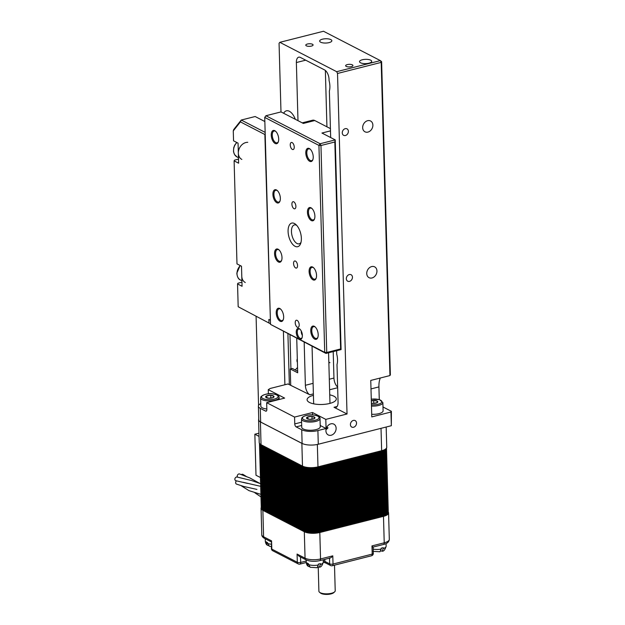 <?xml version="1.0" encoding="UTF-8"?>
<svg xmlns="http://www.w3.org/2000/svg" width="625" height="625" viewBox="0 0 625 625"><rect width="100%" height="100%" fill="white"/><g stroke="black" fill="none" stroke-linecap="round" stroke-linejoin="round"><path stroke-width="0.94" d="M279.156 399.5L279.094 397.406A9.258 3.258 178.4 0 1 278.859 398.172A9.258 3.258 178.4 0 1 268.844 400.93A9.258 3.258 178.4 0 1 260.594 397.922L260.82 406.133A9.258 3.258 -1.6 0 0 266.844 409M265.789 397.289A4.219 1.484 -1.6 0 0 268.875 398.227A4.219 1.484 -1.6 0 0 272.906 397.688A4.219 1.484 -1.6 0 0 273.852 396.219A4.219 1.484 -1.6 0 0 270.766 395.281A4.219 1.484 -1.6 0 0 266.727 395.82A4.219 1.484 -1.6 0 0 265.789 397.289L268.875 398.227L272.906 397.688L273.852 396.219L270.766 395.281L266.727 395.82L265.789 397.289M270.844 398.094L270.766 395.281M266.781 397.703L266.727 395.82M371.703 414.281A9.258 3.258 -1.6 0 0 378.266 413.812A9.258 3.258 -1.6 0 0 383.102 410.797L382.867 402.594A9.258 3.258 178.4 0 1 378.039 405.602A9.258 3.258 178.4 0 1 371.477 406.07M371.398 403.258A4.219 1.484 -1.6 0 0 373.484 403.422A4.219 1.484 -1.6 0 0 377.188 402.625A4.219 1.484 -1.6 0 0 377.297 401.141A4.219 1.484 -1.6 0 0 373.703 400.453A4.219 1.484 -1.6 0 0 371.328 400.742M371.391 403.156L373.484 403.422L377.188 402.625L377.297 401.141L373.703 400.453L371.336 401.086M373.781 403.398L373.703 400.453M301.508 419.055L301.734 427.258A9.258 3.258 -1.6 0 0 309.641 430.258A9.258 3.258 -1.6 0 0 319.82 427.758A9.258 3.258 -1.6 0 0 320.242 426.742L320.016 418.539A9.258 3.258 178.4 0 1 319.594 419.547A9.258 3.258 178.4 0 1 309.414 422.055A9.258 3.258 178.4 0 1 301.508 419.055L302.125 417.484C308.57 412.586 320.609 415.383 320.016 418.539M306.617 418.313A4.219 1.484 -1.6 0 0 309.477 419.328A4.219 1.484 -1.6 0 0 313.594 418.906A4.219 1.484 -1.6 0 0 314.852 417.453A4.219 1.484 -1.6 0 0 311.992 416.438A4.219 1.484 -1.6 0 0 307.875 416.859A4.219 1.484 -1.6 0 0 306.617 418.313L309.477 419.328L313.594 418.906L314.852 417.453L311.992 416.438L307.875 416.859L306.617 418.313M312.07 419.187L311.992 416.438M307.938 418.906L307.875 416.859M297.305 358.789A3.867 3.055 117.3 0 0 297.406 362.328M301.297 331.125L301.297 331.094A3.898 1.961 -104.2 0 0 301.297 331.125A3.898 1.961 -104.2 0 0 302.203 335.078A3.898 1.961 -104.2 0 0 302.359 335.328A3.898 1.961 -104.2 0 0 302.375 335.359L302.359 335.328M236.031 480.742A1.945 1.539 -62.7 0 1 235.898 480.719A1.945 1.539 -62.7 0 1 234.945 478.625A1.945 1.539 -62.7 0 1 236.945 477.016A1.945 1.539 -62.7 0 1 237.078 477.039A1.945 1.539 -62.7 0 1 237.188 477.07M256.938 489.414L243.797 486.477L236.461 484.086A1.945 1.539 -62.7 0 1 235.641 482.641A1.945 1.539 -62.7 0 1 236.523 480.852M241.414 474.578A1.945 1.539 -62.7 0 1 242.508 474.266A1.945 1.539 -62.7 0 1 243 474.422L246.094 476.312M237.547 477.141A1.945 1.539 -62.7 0 1 237.547 475.016A1.945 1.539 -62.7 0 1 239.336 473.922A1.945 1.539 -62.7 0 1 239.586 473.977A1.945 1.539 -62.7 0 1 239.781 474.062M271.352 546.641L269.258 546.156L267.422 542.484A8.523 3 178.4 0 1 266.688 542.164A8.523 3 178.4 0 1 266.094 541.797L267.203 545.078L268.312 545.57M373.195 549.117A8.523 3 -1.6 0 0 381.211 549.078L381.188 548.172A8.523 3 178.4 0 0 383.227 547.648L383.25 548.562A8.523 3 -1.6 0 0 386.148 546.211L386.078 543.57M310.18 567.289L308.344 563.617A8.523 3 178.4 0 1 307.602 563.289A8.523 3 178.4 0 1 307.016 562.93L308.125 566.211L309.234 566.703M308.367 564.523A8.523 3 -1.6 0 0 318.352 565.023L318.328 564.117A8.523 3 178.4 0 0 320.367 563.594L320.398 564.508A8.523 3 -1.6 0 0 323.297 562.156L323.227 559.758M326.164 428.852A38.977 13.711 -1.6 0 0 327.211 428.781M388.398 512.234A11.203 3.945 178.4 0 1 388.57 512.891A11.203 3.945 178.4 0 1 383.484 516.359L319.812 532.508A11.203 3.945 178.4 0 1 304.312 531.734L262.867 510.328A11.203 3.945 178.4 0 1 261.047 508.266A11.203 3.945 178.4 0 1 261.188 507.602M380.898 550.938L382.18 551.195L383.25 548.562M381.211 549.078L379.953 551.766L373.031 551.344M318.352 565.023L317.094 567.711L310.172 567.289M303.133 443.883A11.203 3.945 178.4 0 1 301.844 443.344L260.398 421.938A11.203 3.945 178.4 0 1 258.578 419.875A11.203 3.945 178.4 0 1 258.75 419.156M386.172 427.023L386.742 447.242A11.203 3.945 178.4 0 1 381.648 450.711L317.977 466.867A11.203 3.945 178.4 0 1 302.477 466.094L261.031 444.688A11.203 3.945 178.4 0 1 259.219 442.617L258.578 419.875M258.75 419.211A11.156 3.922 -1.6 0 0 259.945 421.602M262.867 510.328L263.602 536.773L271.57 540.891L271.406 548.641A2.438 2.438 0 0 0 272.727 550.742A2.438 1.922 117.3 0 1 271.805 549.094L297.312 562.266L297.078 554.062L299.094 556.266L305.977 559.82C309.938 561.5 314.555 561.773 319.82 560.625A2.438 1.227 75.8 0 0 320.547 558.945L332.797 555.844C331.516 557.484 330.414 558.188 329.492 557.953M332.797 555.844L333.023 564.047L372.211 554.109L371.977 545.906L372.758 546.977M324.812 559.359L324.875 561.414L329.656 563.883A2.438 0.859 178.4 0 0 333.023 564.047A2.438 1.227 75.8 0 1 332.297 565.727L371.477 555.781A2.438 1.227 75.8 0 0 372.211 554.109A2.438 0.859 -1.6 0 0 373.312 553.352L373.141 547.07L383.492 544.469A2.438 1.227 -104.2 0 0 384.227 542.797L383.484 516.359M319.656 532.281L383.242 516.195L383.164 515.297M263.391 510.195L304.844 531.602A10.57 3.719 -1.6 0 0 319.469 532.328L319.484 531.453M318.039 566.883L319.32 567.141L320.398 564.508M319.633 531.367L383.219 515.281L383.133 514.391M319.609 530.461L383.195 514.375L383.109 513.477M319.586 529.547L383.172 513.461L383.086 512.562M319.555 528.633L383.141 512.547L383.062 511.648M319.531 527.727L383.117 511.641L383.031 510.742M319.508 526.812L383.094 510.727L383.008 509.828M319.484 525.898L383.07 509.812L382.984 508.914M319.453 524.984L383.039 508.898L382.953 508.008M319.43 524.078L383.016 507.992L382.93 507.094M319.406 523.164L382.992 507.078L382.906 506.18M319.383 522.25L382.969 506.164L382.883 505.273M319.352 521.344L382.938 505.258L382.852 504.359M319.328 520.43L382.914 504.344L382.828 503.445M319.305 519.516L382.891 503.43L382.805 502.531M319.281 518.609L382.867 502.523L382.781 501.625M319.25 517.695L382.836 501.609L382.75 500.711M319.227 516.781L382.812 500.695L382.727 499.797M319.203 515.867L382.789 499.781L382.703 498.891M319.172 514.961L382.766 498.875L382.68 497.977M319.148 514.047L382.734 497.961L382.648 497.062M319.125 513.133L382.711 497.047L382.625 496.156M319.102 512.227L382.688 496.141L382.602 495.242M319.07 511.312L382.656 495.227L382.578 494.328M319.047 510.398L382.633 494.312L382.547 493.414M319.023 509.492L382.609 493.406L382.523 492.508M319 508.578L382.586 492.492L382.5 491.594M318.969 507.664L382.555 491.578L382.477 490.68M318.945 506.75L382.531 490.664L382.445 489.773M318.922 505.844L382.508 489.758L382.422 488.859M318.898 504.93L382.484 488.844L382.398 487.945M318.867 504.016L382.453 487.93L382.375 487.039M318.844 503.109L382.43 487.023L382.344 486.125M318.82 502.195L382.406 486.109L382.32 485.211M318.797 501.281L382.383 485.195L382.297 484.297M318.766 500.375L382.352 484.289L382.266 483.391M318.742 499.461L382.328 483.375L382.242 482.477M318.719 498.547L382.305 482.461L382.219 481.562M318.695 497.633L382.281 481.547L382.195 480.656M318.664 496.727L382.25 480.641L382.164 479.742M318.641 495.812L382.227 479.727L382.141 478.828M318.617 494.898L382.203 478.812L382.117 477.922M318.594 493.992L382.18 477.906L382.094 477.008M318.562 493.078L382.148 476.992L382.062 476.094M318.539 492.164L382.125 476.078L382.039 475.18M318.516 491.258L382.102 475.172L382.016 474.273M318.484 490.344L382.078 474.258L381.992 473.359M318.461 489.43L382.047 473.344L381.961 472.445M318.438 488.516L382.023 472.43L381.938 471.539M318.414 487.609L382 471.523L381.914 470.625M318.383 486.695L381.969 470.609L381.891 469.711M318.359 485.781L381.945 469.695L381.859 468.805M318.336 484.875L381.922 468.789L381.836 467.891M318.312 483.961L381.898 467.875L381.812 466.977M318.281 483.047L381.867 466.961L381.789 466.062M318.258 482.141L381.844 466.055L381.758 465.156M318.234 481.227L381.82 465.141L381.734 464.242M318.211 480.312L381.797 464.227L381.711 463.328M318.18 479.398L381.766 463.312L381.68 462.422M318.156 478.492L381.742 462.406L381.656 461.508M318.133 477.578L381.719 461.492L381.633 460.594M318.109 476.664L381.695 460.578L381.609 459.688M318.078 475.758L381.664 459.672L381.578 458.773M318.055 474.844L381.641 458.758L381.555 457.859M318.031 473.93L381.617 457.844L381.531 456.945M318.008 473.023L381.594 456.938L381.508 456.039M317.977 472.109L381.562 456.023L381.477 455.125M317.953 471.195L381.539 455.109L381.453 454.211M317.93 470.281L381.516 454.195L381.43 453.305M317.898 469.375L381.492 453.289L381.406 452.391M317.875 468.461L381.461 452.375L381.375 451.477M317.852 467.547L381.438 451.461L381.492 450.758M263.367 509.281L304.82 530.688A10.57 3.719 -1.6 0 0 319.438 531.422L319.461 530.539M263.344 508.375L304.789 529.773A10.57 3.719 -1.6 0 0 319.414 530.508L319.438 529.625M263.32 507.461L304.766 528.867A10.57 3.719 -1.6 0 0 319.391 529.594L319.414 528.719M263.289 506.547L304.742 527.953A10.57 3.719 -1.6 0 0 319.367 528.688L319.383 527.805M263.266 505.641L304.719 527.039A10.57 3.719 -1.6 0 0 319.336 527.773L319.359 526.891M263.242 504.727L304.688 526.133A10.57 3.719 -1.6 0 0 319.312 526.859L319.336 525.977M263.219 503.812L304.664 525.219A10.57 3.719 -1.6 0 0 319.289 525.945L319.312 525.07M263.188 502.906L304.641 524.305A10.57 3.719 -1.6 0 0 319.266 525.039L319.281 524.156M263.164 501.992L304.617 523.398A10.57 3.719 -1.6 0 0 319.234 524.125L319.258 523.242M263.141 501.078L304.586 522.484A10.57 3.719 -1.6 0 0 319.211 523.211L319.234 522.336M263.117 500.164L304.562 521.57A10.57 3.719 -1.6 0 0 319.188 522.305L319.211 521.422M263.086 499.258L304.539 520.656A10.57 3.719 -1.6 0 0 319.164 521.391L319.18 520.508M263.062 498.344L304.516 519.75A10.57 3.719 -1.6 0 0 319.133 520.477L319.156 519.602M263.039 497.43L304.484 518.836A10.57 3.719 -1.6 0 0 319.109 519.57L319.133 518.688M263.016 496.523L304.461 517.922A10.57 3.719 -1.6 0 0 319.086 518.656L319.109 517.773M262.984 495.609L304.438 517.016A10.57 3.719 -1.6 0 0 319.062 517.742L319.078 516.859M262.961 494.695L304.414 516.102A10.57 3.719 -1.6 0 0 319.031 516.828L319.055 515.953M262.938 493.789L304.383 515.188A10.57 3.719 -1.6 0 0 319.008 515.922L319.031 515.039M262.914 492.875L304.359 514.281A10.57 3.719 -1.6 0 0 318.984 515.008L319.008 514.125M262.883 491.961L304.336 513.367A10.57 3.719 -1.6 0 0 318.953 514.094L318.977 513.219M262.859 491.047L304.305 512.453A10.57 3.719 -1.6 0 0 318.93 513.188L318.953 512.305M262.836 490.141L304.281 511.539A10.57 3.719 -1.6 0 0 318.906 512.273L318.93 511.391M262.805 489.227L304.258 510.633A10.57 3.719 -1.6 0 0 318.883 511.359L318.898 510.484M262.781 488.312L304.234 509.719A10.57 3.719 -1.6 0 0 318.852 510.453L318.875 509.57M262.758 487.406L304.203 508.805A10.57 3.719 -1.6 0 0 318.828 509.539L318.852 508.656M262.734 486.492L304.18 507.898A10.57 3.719 -1.6 0 0 318.805 508.625L318.828 507.742M262.703 485.578L304.156 506.984A10.57 3.719 -1.6 0 0 318.781 507.711L318.797 506.836M262.68 484.672L304.133 506.07A10.57 3.719 -1.6 0 0 318.75 506.805L318.773 505.922M262.656 483.758L304.102 505.164A10.57 3.719 -1.6 0 0 318.727 505.891L318.75 505.008M262.633 482.844L304.078 504.25A10.57 3.719 -1.6 0 0 318.703 504.977L318.727 504.102M262.602 481.93L304.055 503.336A10.57 3.719 -1.6 0 0 318.68 504.07L318.695 503.188M262.578 481.023L304.031 502.422A10.57 3.719 -1.6 0 0 318.648 503.156L318.672 502.273M262.555 480.109L304 501.516A10.57 3.719 -1.6 0 0 318.625 502.242L318.648 501.367M262.531 479.195L303.977 500.602A10.57 3.719 -1.6 0 0 318.602 501.336L318.625 500.453M262.5 478.289L303.953 499.688A10.57 3.719 -1.6 0 0 318.578 500.422L318.594 499.539M262.477 477.375L303.93 498.781A10.57 3.719 -1.6 0 0 318.547 499.508L318.57 498.625M262.453 476.461L303.898 497.867A10.57 3.719 -1.6 0 0 318.523 498.594L318.547 497.719M262.43 475.555L303.875 496.953A10.57 3.719 -1.6 0 0 318.5 497.688L318.523 496.805M262.398 474.641L303.852 496.047A10.57 3.719 -1.6 0 0 318.477 496.773L318.492 495.891M262.375 473.727L303.828 495.133A10.57 3.719 -1.6 0 0 318.445 495.859L318.469 494.984M262.352 472.813L303.797 494.219A10.57 3.719 -1.6 0 0 318.422 494.953L318.445 494.07M262.328 471.906L303.773 493.305A10.57 3.719 -1.6 0 0 318.398 494.039L318.422 493.156M262.297 470.992L303.75 492.398A10.57 3.719 -1.6 0 0 318.367 493.125L318.391 492.25M262.273 470.078L303.727 491.484A10.57 3.719 -1.6 0 0 318.344 492.219L318.367 491.336M262.25 469.172L303.695 490.57A10.57 3.719 -1.6 0 0 318.32 491.305L318.344 490.422M262.227 468.258L303.672 489.664A10.57 3.719 -1.6 0 0 318.297 490.391L318.312 489.508M262.195 467.344L303.648 488.75A10.57 3.719 -1.6 0 0 318.266 489.477L318.289 488.602M262.172 466.438L303.617 487.836A10.57 3.719 -1.6 0 0 318.242 488.57L318.266 487.688M262.148 465.523L303.594 486.93A10.57 3.719 -1.6 0 0 318.219 487.656L318.242 486.773M262.117 464.609L303.57 486.016A10.57 3.719 -1.6 0 0 318.195 486.742L318.211 485.867M262.094 463.695L303.547 485.102A10.57 3.719 -1.6 0 0 318.164 485.836L318.188 484.953M262.07 462.789L303.516 484.188A10.57 3.719 -1.6 0 0 318.141 484.922L318.164 484.039M262.047 461.875L303.492 483.281A10.57 3.719 -1.6 0 0 318.117 484.008L318.141 483.133M262.016 460.961L303.469 482.367A10.57 3.719 -1.6 0 0 318.094 483.102L318.109 482.219M261.992 460.055L303.445 481.453A10.57 3.719 -1.6 0 0 318.062 482.188L318.086 481.305M261.969 459.141L303.414 480.547A10.57 3.719 -1.6 0 0 318.039 481.273L318.062 480.391M261.945 458.227L303.391 479.633A10.57 3.719 -1.6 0 0 318.016 480.359L318.039 479.484M261.914 457.32L303.367 478.719A10.57 3.719 -1.6 0 0 317.992 479.453L318.008 478.57M261.891 456.406L303.344 477.812A10.57 3.719 -1.6 0 0 317.961 478.539L317.984 477.656M261.867 455.492L303.312 476.898A10.57 3.719 -1.6 0 0 317.938 477.625L317.961 476.75M261.844 454.578L303.289 475.984A10.57 3.719 -1.6 0 0 317.914 476.719L317.938 475.836M261.812 453.672L303.266 475.07A10.57 3.719 -1.6 0 0 317.891 475.805L317.906 474.922M261.789 452.758L303.242 474.164A10.57 3.719 -1.6 0 0 317.859 474.891L317.883 474.016M261.766 451.844L303.211 473.25A10.57 3.719 -1.6 0 0 317.836 473.984L317.859 473.102M261.742 450.938L303.188 472.336A10.57 3.719 -1.6 0 0 317.812 473.07L317.836 472.188M261.711 450.023L303.164 471.43A10.57 3.719 -1.6 0 0 317.789 472.156L317.805 471.273M261.688 449.109L303.141 470.516A10.57 3.719 -1.6 0 0 317.758 471.242L317.781 470.367M261.664 448.203L303.109 469.602A10.57 3.719 -1.6 0 0 317.734 470.336L317.758 469.453M261.641 447.289L303.086 468.695A10.57 3.719 -1.6 0 0 317.711 469.422L317.734 468.539M261.609 446.375L303.062 467.781A10.57 3.719 -1.6 0 0 317.68 468.508L317.703 467.633M261.586 445.461L303.039 466.867A10.57 3.719 -1.6 0 0 317.656 467.602L317.82 466.906M334.648 591.836L333.766 592.641A7.187 2.531 178.4 0 1 321.867 593.75A7.187 2.531 178.4 0 1 320.453 593.016L319.531 592.258A8.164 2.875 -1.6 0 0 321.133 593.086A8.164 2.875 -1.6 0 0 334.648 591.836A8.164 2.875 -1.6 0 0 335.219 590.742L334.5 565.164M318.227 566.984L318.898 591.195A8.164 2.875 -1.6 0 0 319.531 592.258M245.289 282.508A9.258 7.305 -62.7 0 1 241.781 275.805M241.852 159.43A9.258 7.305 -62.7 0 1 238.945 149.383A9.258 7.305 -62.7 0 1 247.766 142.32M293.992 208.68A3.656 1.836 -104.2 0 0 294.797 208.805A3.656 1.836 -104.2 0 0 295.828 205.562A3.656 1.836 -104.2 0 0 293.805 201.844A3.656 1.836 -104.2 0 0 293 201.719A3.656 1.836 -104.2 0 0 291.969 204.969A3.656 1.836 -104.2 0 0 293.992 208.68M295.648 267.945A3.656 1.836 -104.2 0 0 296.453 268.07A3.656 1.836 -104.2 0 0 297.484 264.82A3.656 1.836 -104.2 0 0 295.461 261.109A3.656 1.836 -104.2 0 0 294.656 260.984A3.656 1.836 -104.2 0 0 293.625 264.234A3.656 1.836 -104.2 0 0 295.648 267.945M292.336 149.422A3.656 1.836 -104.2 0 0 293.141 149.547A3.656 1.836 -104.2 0 0 294.172 146.297A3.656 1.836 -104.2 0 0 292.148 142.586A3.656 1.836 -104.2 0 0 291.344 142.461A3.656 1.836 -104.2 0 0 290.312 145.711A3.656 1.836 -104.2 0 0 292.336 149.422M297.305 327.203A3.656 1.836 -104.2 0 0 298.109 327.328A3.656 1.836 -104.2 0 0 299.141 324.086A3.656 1.836 -104.2 0 0 297.117 320.367A3.656 1.836 -104.2 0 0 296.312 320.242A3.656 1.836 -104.2 0 0 295.281 323.492A3.656 1.836 -104.2 0 0 297.305 327.203M299.469 339.109A5.602 2.82 -104.2 0 0 302.031 337.875A5.602 2.82 -104.2 0 0 299.789 329.047A5.602 2.82 -104.2 0 0 299.18 328.625A5.602 2.82 -104.2 0 0 296.266 332.289A5.602 2.82 -104.2 0 0 299.469 339.109M300.078 329.312A4.875 2.453 -104.2 0 0 299.805 329.148A4.875 2.453 -104.2 0 0 298.734 328.984A4.875 2.453 -104.2 0 0 297.367 333.312A4.875 2.453 -104.2 0 0 300.062 338.266A4.875 2.453 -104.2 0 0 301.133 338.43A4.875 2.453 -104.2 0 0 302.156 337.508M277.484 190.742A6.094 3.062 -104.2 0 0 277.078 190.492A6.094 3.062 -104.2 0 0 275.742 190.289A6.094 3.062 -104.2 0 0 274.023 195.695A6.094 3.062 -104.2 0 0 277.398 201.891A6.094 3.062 -104.2 0 0 278.734 202.094A6.094 3.062 -104.2 0 0 280.047 200.867M276.805 202.727A6.82 3.43 -104.2 0 0 279.93 201.234A6.82 3.43 -104.2 0 0 277.195 190.477A6.82 3.43 -104.2 0 0 276.453 189.961A6.82 3.43 -104.2 0 0 272.906 194.422A6.82 3.43 -104.2 0 0 276.805 202.727M279.133 250A6.094 3.062 -104.2 0 0 278.734 249.75A6.094 3.062 -104.2 0 0 277.398 249.547A6.094 3.062 -104.2 0 0 275.68 254.961A6.094 3.062 -104.2 0 0 279.055 261.148A6.094 3.062 -104.2 0 0 280.391 261.352A6.094 3.062 -104.2 0 0 281.703 260.133M278.461 261.992A6.82 3.43 -104.2 0 0 281.578 260.492A6.82 3.43 -104.2 0 0 278.852 249.742A6.82 3.43 -104.2 0 0 278.102 249.227A6.82 3.43 -104.2 0 0 274.562 253.688A6.82 3.43 -104.2 0 0 278.461 261.992M313 279.828A6.82 3.43 -104.2 0 0 316.125 278.328A6.82 3.43 -104.2 0 0 313.398 267.578A6.82 3.43 -104.2 0 0 312.648 267.062A6.82 3.43 -104.2 0 0 309.102 271.523A6.82 3.43 -104.2 0 0 313 279.828M313.68 267.836A6.094 3.062 -104.2 0 0 313.273 267.594A6.094 3.062 -104.2 0 0 311.938 267.383A6.094 3.062 -104.2 0 0 310.219 272.797A6.094 3.062 -104.2 0 0 313.594 278.984A6.094 3.062 -104.2 0 0 314.938 279.188A6.094 3.062 -104.2 0 0 316.25 277.969M311.344 220.562A6.82 3.43 -104.2 0 0 314.469 219.07A6.82 3.43 -104.2 0 0 311.742 208.312A6.82 3.43 -104.2 0 0 310.992 207.797A6.82 3.43 -104.2 0 0 307.445 212.258A6.82 3.43 -104.2 0 0 311.344 220.562M312.023 208.578A6.094 3.062 -104.2 0 0 311.625 208.328A6.094 3.062 -104.2 0 0 310.281 208.125A6.094 3.062 -104.2 0 0 308.562 213.531A6.094 3.062 -104.2 0 0 311.938 219.727A6.094 3.062 -104.2 0 0 313.281 219.93A6.094 3.062 -104.2 0 0 314.594 218.703M280.789 309.266A6.094 3.062 -104.2 0 0 280.391 309.016A6.094 3.062 -104.2 0 0 279.055 308.812A6.094 3.062 -104.2 0 0 277.336 314.219A6.094 3.062 -104.2 0 0 280.711 320.414A6.094 3.062 -104.2 0 0 282.047 320.617A6.094 3.062 -104.2 0 0 283.359 319.391M280.117 321.25A6.82 3.43 -104.2 0 0 283.234 319.758A6.82 3.43 -104.2 0 0 280.508 309A6.82 3.43 -104.2 0 0 279.758 308.484A6.82 3.43 -104.2 0 0 276.219 312.945A6.82 3.43 -104.2 0 0 280.117 321.25M314.656 339.086A6.82 3.43 -104.2 0 0 317.781 337.594A6.82 3.43 -104.2 0 0 315.047 326.836A6.82 3.43 -104.2 0 0 314.305 326.32A6.82 3.43 -104.2 0 0 310.758 330.781A6.82 3.43 -104.2 0 0 314.656 339.086M315.336 327.102A6.094 3.062 -104.2 0 0 314.93 326.852A6.094 3.062 -104.2 0 0 313.594 326.648A6.094 3.062 -104.2 0 0 311.875 332.055A6.094 3.062 -104.2 0 0 315.25 338.25A6.094 3.062 -104.2 0 0 316.586 338.453A6.094 3.062 -104.2 0 0 317.898 337.227M309.695 161.305A6.82 3.43 -104.2 0 0 312.812 159.805A6.82 3.43 -104.2 0 0 310.086 149.055A6.82 3.43 -104.2 0 0 309.336 148.539A6.82 3.43 -104.2 0 0 305.797 153A6.82 3.43 -104.2 0 0 309.695 161.305M310.367 149.312A6.094 3.062 -104.2 0 0 309.969 149.07A6.094 3.062 -104.2 0 0 308.625 148.859A6.094 3.062 -104.2 0 0 306.914 154.273A6.094 3.062 -104.2 0 0 310.281 160.461A6.094 3.062 -104.2 0 0 311.625 160.672A6.094 3.062 -104.2 0 0 312.938 159.445M275.828 131.477A6.094 3.062 -104.2 0 0 275.422 131.234A6.094 3.062 -104.2 0 0 274.086 131.023A6.094 3.062 -104.2 0 0 272.367 136.438A6.094 3.062 -104.2 0 0 275.742 142.625A6.094 3.062 -104.2 0 0 277.086 142.828A6.094 3.062 -104.2 0 0 278.398 141.609M275.148 143.469A6.82 3.43 -104.2 0 0 278.273 141.969A6.82 3.43 -104.2 0 0 275.547 131.219A6.82 3.43 -104.2 0 0 274.797 130.703A6.82 3.43 -104.2 0 0 271.25 135.164A6.82 3.43 -104.2 0 0 275.148 143.469M296.703 225.367A9.742 4.898 -104.2 0 0 296.516 225.258A9.742 4.898 -104.2 0 0 294.367 224.93A9.742 4.898 -104.2 0 0 291.625 233.594A9.742 4.898 -104.2 0 0 297.023 243.492A9.742 4.898 -104.2 0 0 299.164 243.82A9.742 4.898 -104.2 0 0 301.008 242.328M295.047 246.289A12.18 6.125 -104.2 0 0 300.617 243.617A12.18 6.125 -104.2 0 0 295.742 224.414A12.18 6.125 -104.2 0 0 294.406 223.5A12.18 6.125 -104.2 0 0 288.086 231.461A12.18 6.125 -104.2 0 0 295.047 246.289M302.211 122.852L312.625 120.211A9.742 4.898 75.8 0 1 314.773 120.539L303.344 123.438L281.023 111.914L265.922 115.742L320.125 143.734L335.227 139.898L321.938 133.039L330.484 130.875M334.836 141.992L320.961 145.508L326.742 352.469L340.617 348.953L334.836 141.992L335.227 139.898L341.086 349.594L325.984 353.43L270.516 324.383L324.719 352.367L318.938 145.406L264.734 117.422L270.516 324.383M314.773 120.539L330.422 128.617M325.984 353.43L326.742 352.469L324.719 352.367L325.984 353.43M340.617 348.953L341.086 349.594M320.961 145.508L320.125 143.734L318.938 145.406L320.961 145.508M264.734 117.422L265.922 115.742L264.734 117.422M345.422 135.508A3.656 2.883 117.3 0 0 348.273 132.375A3.656 2.883 117.3 0 0 347 128.844A3.656 2.883 117.3 0 0 345.227 128.672A3.656 2.883 117.3 0 0 342.375 131.805A3.656 2.883 117.3 0 0 343.648 135.336A3.656 2.883 117.3 0 0 345.422 135.508M353.57 427.258A3.656 2.883 117.3 0 0 356.422 424.125A3.656 2.883 117.3 0 0 355.148 420.594A3.656 2.883 117.3 0 0 353.375 420.422A3.656 2.883 117.3 0 0 350.523 423.555A3.656 2.883 117.3 0 0 351.797 427.086A3.656 2.883 117.3 0 0 353.57 427.258M349.492 281.383A3.656 2.883 117.3 0 0 352.344 278.25A3.656 2.883 117.3 0 0 351.07 274.719A3.656 2.883 117.3 0 0 349.305 274.547A3.656 2.883 117.3 0 0 346.445 277.68A3.656 2.883 117.3 0 0 347.719 281.211A3.656 2.883 117.3 0 0 349.492 281.383M351.281 66.656A3.656 1.289 -1.6 0 0 352.945 65.523A3.656 1.289 -1.6 0 0 351.016 64.453A3.656 1.289 -1.6 0 0 347.297 64.602A3.656 1.289 -1.6 0 0 345.641 65.727A3.656 1.289 -1.6 0 0 347.562 66.805A3.656 1.289 -1.6 0 0 351.281 66.656M311.43 46.078A3.656 1.289 -1.6 0 0 313.086 44.945A3.656 1.289 -1.6 0 0 311.164 43.875A3.656 1.289 -1.6 0 0 307.445 44.016A3.656 1.289 -1.6 0 0 305.781 45.148A3.656 1.289 -1.6 0 0 307.711 46.227A3.656 1.289 -1.6 0 0 311.43 46.078M329.086 42.617A6.094 2.141 -1.6 0 0 331.852 40.734A6.094 2.141 -1.6 0 0 328.641 38.945A6.094 2.141 -1.6 0 0 322.438 39.188A6.094 2.141 -1.6 0 0 319.672 41.078A6.094 2.141 -1.6 0 0 322.891 42.867A6.094 2.141 -1.6 0 0 329.086 42.617M368.938 63.203A6.094 2.141 -1.6 0 0 371.703 61.312A6.094 2.141 -1.6 0 0 368.492 59.523A6.094 2.141 -1.6 0 0 362.297 59.773A6.094 2.141 -1.6 0 0 359.531 61.656A6.094 2.141 -1.6 0 0 362.742 63.445A6.094 2.141 -1.6 0 0 368.938 63.203M330.672 137.547L329.367 91.031A13.398 6.742 -104.2 0 0 329.078 80.586L329.047 79.43A7.797 3.922 -104.2 0 0 324.586 69.938L300.414 57.453A7.797 3.922 -104.2 0 0 298.695 57.188A7.797 3.922 -104.2 0 0 296.367 62.547L297.984 120.672M295.328 119.297A13.398 6.742 -104.2 0 0 289.344 111.266A13.398 6.742 -104.2 0 0 286.398 110.82A13.398 6.742 -104.2 0 0 283.641 113.266M337.109 406.484L334.016 407.273A7.797 3.922 -104.2 0 0 335.727 407.531A7.797 3.922 -104.2 0 0 338.062 402.172L337.008 364.547A13.398 6.742 -104.2 0 0 336.719 354.102L336.625 350.727M367.93 132.094A6.094 4.805 117.3 0 0 372.688 126.875A6.094 4.805 117.3 0 0 370.562 120.984A6.094 4.805 117.3 0 0 367.609 120.695A6.094 4.805 117.3 0 0 362.859 125.914A6.094 4.805 117.3 0 0 364.977 131.805A6.094 4.805 117.3 0 0 367.93 132.094M325.992 429.68L328.016 427.867L326.797 427.242M331.18 435.234A6.094 4.805 117.3 0 0 335.938 430.008A6.094 4.805 117.3 0 0 333.82 424.125A6.094 4.805 117.3 0 0 330.867 423.836A6.094 4.805 117.3 0 0 326.109 429.055A6.094 4.805 117.3 0 0 328.227 434.945A6.094 4.805 117.3 0 0 331.18 435.234M372.008 277.969A6.094 4.805 117.3 0 0 376.758 272.75A6.094 4.805 117.3 0 0 374.641 266.859A6.094 4.805 117.3 0 0 371.688 266.57A6.094 4.805 117.3 0 0 366.93 271.789A6.094 4.805 117.3 0 0 369.055 277.68A6.094 4.805 117.3 0 0 372.008 277.969M329.812 362.367L329.82 362.773L329.812 362.367M329.742 394.852A14.617 5.141 178.4 0 1 336.312 398.938A14.617 5.141 178.4 0 1 329.68 403.461A14.617 5.141 178.4 0 1 314.805 404.047A14.617 5.141 178.4 0 1 307.094 399.758A14.617 5.141 178.4 0 1 313.43 395.312M260.75 403.57L260.031 404.008A11.695 4.117 -1.6 0 0 258.383 406.195A11.695 4.117 -1.6 0 0 260.273 408.359L265.594 411.102A2.438 1.227 75.8 0 0 266.125 411.18A2.438 1.227 75.8 0 0 266.859 409.508L266.664 402.672L284.625 398.109L268.266 389.664L270.211 388.469L287.969 383.969L309.836 394.789A7.797 3.922 -104.2 0 1 305.375 385.297L304.172 342.164M296.734 338.32L297.695 372.797L290.258 368.953L290.703 384.906M290.258 368.953L292.297 368.438L297.656 371.203M266.664 402.672L294.562 417.078L294.758 423.914L301.594 422.18M260.273 408.359L260.656 422.031L302.109 443.438A11.695 4.117 178.4 0 0 318.281 444.242L391.344 425.711L390.961 412.031L391.383 411.312L391.344 425.711M301.688 425.477L296.148 426.875L301.727 429.758A11.695 4.117 -1.6 0 0 317.898 430.57L318.281 444.242M296.148 426.875A2.438 1.227 75.8 0 1 294.758 423.914M260.656 422.031A11.695 4.117 178.4 0 1 258.766 419.875L258.383 406.195M334.016 407.273L347.031 413.992L325.805 419.383L312.523 412.523L294.562 417.078M347.031 413.992L337.523 73.469L336.688 71.688L279.828 42.328L279.062 43.281L280.984 111.922M336.688 71.688L380.359 60.609L323.5 31.25L279.828 42.328M389.938 375.562L381.195 62.391L381.617 61.672L390.367 374.844L389.938 375.562L370.758 380.43L371.773 416.898L390.961 412.031M381.617 61.672L380.359 60.609L381.195 62.391L337.523 73.469M320.211 425.477L326.062 428.5L325.805 419.383M326.062 428.5L317.898 430.57M379.273 399.57L378.922 386.906A19.484 9.805 75.8 0 1 380.289 378.016M382.992 406.977L391.383 411.312M333.211 351.594L333.953 378.055A7.797 3.922 -104.2 0 0 337.633 387.023M325.359 70.453L326.93 126.82M268.383 393.852L268.266 389.664M312.523 412.523L312.586 414.93M297.555 367.633A7.305 5.766 117.3 0 0 295.352 370.016M289.969 334.828L290.922 368.789M258.953 433.18L254.852 434.219L256 475.25L260.352 477.5M289.344 384.68L287.922 333.773M284.898 384.742L283.406 331.445M254.852 434.219L259.039 436.383M256.086 316.391L258.57 405.422M238.508 159.133L234.531 160.141L234.109 160.867L236.984 263.891L241.5 266.219L242.062 286.281L237.547 283.945L238.18 306.742L270.211 323.688L238.18 306.742M270.398 320.07L264.875 134.523L240.414 121.891L233.273 130.891L233.547 140.805L238.063 143.141L238.625 163.195L234.109 160.867M241.945 282.219L237.969 283.227L237.547 283.945M233.273 130.891L233.68 129.602L241.273 120.039L255.148 116.523L264.852 121.531M240.414 121.891L241.273 120.039L265.148 132.375M270.055 320.055L268.859 319.438L268.953 322.625M261.75 396.297A8.281 2.914 -1.6 0 0 267.969 399.641A8.281 2.914 -1.6 0 0 277.891 397.211A8.281 2.914 -1.6 0 0 271.672 393.867A8.281 2.914 -1.6 0 0 261.75 396.297M371.438 404.805A8.281 2.914 -1.6 0 0 377.547 404.406A8.281 2.914 -1.6 0 0 381.25 400.641A8.281 2.914 -1.6 0 0 371.281 399.195M302.836 417.211A8.281 2.914 -1.6 0 0 308.266 420.727A8.281 2.914 -1.6 0 0 318.641 418.555A8.281 2.914 -1.6 0 0 313.203 415.039A8.281 2.914 -1.6 0 0 302.836 417.211M267.453 543.398A8.523 3 -1.6 0 0 271.281 544.188M261.789 534.703A11.203 3.945 -1.6 0 0 263.602 536.773A2.438 1.922 117.3 0 0 264.523 538.414C262.633 537.312 261.719 536.078 261.789 534.703L261.047 508.266M319.812 532.508L320.547 558.945A11.203 3.945 -1.6 0 1 305.055 558.172L304.312 531.734M371.977 545.906L384.227 542.797A11.203 3.945 -1.6 0 0 389.312 539.328L388.57 512.891M271.57 540.891L271.805 549.094A2.438 0.859 178.4 0 1 271.406 548.641M297.078 554.062L305.055 558.172A2.438 1.922 117.3 0 0 305.977 559.82M267.203 545.078C266.352 544.688 265.727 543.492 265.336 541.5A8.523 3 -1.6 0 0 266.117 542.711M308.125 566.211C307.266 565.812 306.641 564.625 306.25 562.625A8.523 3 -1.6 0 0 307.039 563.844M260.422 421.906L261.031 444.688M317.352 444.461L317.977 466.867M302.477 466.094L301.867 443.313M381.648 450.711L381.023 428.328M323.258 560.75A12.18 4.289 178.4 0 1 324.875 561.414A2.438 1.922 117.3 0 0 325.797 563.055L330.578 565.523A2.438 1.922 -62.7 0 1 329.656 563.883L329.492 558.172M300.523 557.008L300.68 562.43L306.203 561.031M272.727 550.742L298.234 563.914A2.438 1.922 117.3 0 1 297.312 562.266A2.438 0.859 -1.6 0 0 300.68 562.43A2.438 1.227 75.8 0 1 299.953 564.109L306.25 562.508M388.32 511.07L387.664 513.156L383.219 515.281L319.547 531.438C313.68 532.648 308.695 532.398 304.578 530.664L304.688 529.82M388.297 510.156L387.641 512.242L383.195 514.375L319.523 530.523C313.656 531.742 308.664 531.484 304.555 529.75L304.664 528.906M388.266 509.25L387.609 511.336L383.172 513.461L319.5 529.609C313.633 530.828 308.641 530.57 304.531 528.844L304.633 528M388.242 508.336L387.586 510.422L383.141 512.547L319.469 528.703C313.602 529.914 308.617 529.656 304.508 527.93L304.609 527.086M388.219 507.422L387.562 509.508L383.117 511.641L319.445 527.789C313.578 529.008 308.594 528.75 304.477 527.016L304.586 526.172M388.195 506.516L387.531 508.594L383.094 510.727L319.422 526.875C313.555 528.094 308.562 527.836 304.453 526.109L304.562 525.258M388.164 505.602L387.508 507.688L383.07 509.812L319.398 525.969C313.531 527.18 308.539 526.922 304.43 525.195L304.531 524.352M388.141 504.688L387.484 506.773L383.039 508.898L319.367 525.055C313.5 526.273 308.516 526.016 304.406 524.281L304.508 523.438M388.117 503.781L387.461 505.859L383.016 507.992L319.344 524.141C313.477 525.359 308.492 525.102 304.375 523.375L304.484 522.523M388.086 502.867L387.43 504.953L382.992 507.078L319.32 523.227C313.453 524.445 308.461 524.188 304.352 522.461L304.461 521.617M388.062 501.953L387.406 504.039L382.969 506.164L319.297 522.32C313.43 523.531 308.438 523.281 304.328 521.547L304.43 520.703M388.039 501.039L387.383 503.125L382.938 505.258L319.266 521.406C313.398 522.625 308.414 522.367 304.305 520.633L304.406 519.789M388.016 500.133L387.359 502.219L382.914 504.344L319.242 520.492C313.375 521.711 308.391 521.453 304.273 519.727L304.383 518.883M387.984 499.219L387.328 501.305L382.891 503.43L319.219 519.586C313.352 520.797 308.359 520.539 304.25 518.812L304.352 517.969M387.961 498.305L387.305 500.391L382.867 502.523L319.188 518.672C313.328 519.891 308.336 519.633 304.227 517.898L304.328 517.055M387.938 497.398L387.281 499.477L382.836 501.609L319.164 517.758C313.297 518.977 308.312 518.719 304.203 516.992L304.305 516.141M387.914 496.484L387.258 498.57L382.812 500.695L319.141 516.852C313.273 518.062 308.281 517.805 304.172 516.078L304.281 515.234M387.883 495.57L387.227 497.656L382.789 499.781L319.117 515.938C313.25 517.156 308.258 516.898 304.148 515.164L304.25 514.32M387.859 494.664L387.203 496.742L382.766 498.875L319.086 515.023C313.227 516.242 308.234 515.984 304.125 514.258L304.227 513.406M387.836 493.75L387.18 495.836L382.734 497.961L319.062 514.109C313.195 515.328 308.211 515.07 304.102 513.344L304.203 512.5M387.812 492.836L387.156 494.922L382.711 497.047L319.039 513.203C313.172 514.414 308.18 514.164 304.07 512.43L304.18 511.586M387.781 491.922L387.125 494.008L382.688 496.141L319.016 512.289C313.148 513.508 308.156 513.25 304.047 511.516L304.148 510.672M387.758 491.016L387.102 493.102L382.656 495.227L318.984 511.375C313.117 512.594 308.133 512.336 304.023 510.609L304.125 509.766M387.734 490.102L387.078 492.188L382.633 494.312L318.961 510.469C313.094 511.68 308.109 511.422 303.992 509.695L304.102 508.852M387.711 489.188L387.055 491.273L382.609 493.406L318.938 509.555C313.07 510.773 308.078 510.516 303.969 508.781L304.078 507.938M387.68 488.281L387.023 490.359L382.586 492.492L318.914 508.641C313.047 509.859 308.055 509.602 303.945 507.875L304.047 507.023M387.656 487.367L387 489.453L382.555 491.578L318.883 507.734C313.016 508.945 308.031 508.688 303.922 506.961L304.023 506.117M387.633 486.453L386.977 488.539L382.531 490.664L318.859 506.82C312.992 508.039 308.008 507.781 303.891 506.047L304 505.203M387.609 485.547L386.953 487.625L382.508 489.758L318.836 505.906C312.969 507.125 307.977 506.867 303.867 505.141L303.977 504.289M387.578 484.633L386.922 486.719L382.484 488.844L318.812 504.992C312.945 506.211 307.953 505.953 303.844 504.227L303.945 503.383M387.555 483.719L386.898 485.805L382.453 487.93L318.781 504.086C312.914 505.297 307.93 505.047 303.82 503.312L303.922 502.469M387.531 482.805L386.875 484.891L382.43 487.023L318.758 503.172C312.891 504.391 307.906 504.133 303.789 502.398L303.898 501.555M387.5 481.898L386.844 483.984L382.406 486.109L318.734 502.258C312.867 503.477 307.875 503.219 303.766 501.492L303.875 500.648M387.477 480.984L386.82 483.07L382.383 485.195L318.711 501.352C312.844 502.562 307.852 502.305 303.742 500.578L303.844 499.734M387.453 480.07L386.797 482.156L382.352 484.289L318.68 500.437C312.812 501.656 307.828 501.398 303.719 499.664L303.82 498.82M387.43 479.164L386.773 481.242L382.328 483.375L318.656 499.523C312.789 500.742 307.805 500.484 303.688 498.758L303.797 497.906M387.398 478.25L386.742 480.336L382.305 482.461L318.633 498.617C312.766 499.828 307.773 499.57 303.664 497.844L303.773 497M387.375 477.336L386.719 479.422L382.281 481.547L318.602 497.703C312.742 498.922 307.75 498.664 303.641 496.93L303.742 496.086M387.352 476.43L386.695 478.508L382.25 480.641L318.578 496.789C312.711 498.008 307.727 497.75 303.617 496.023L303.719 495.172M387.328 475.516L386.672 477.602L382.227 479.727L318.555 495.875C312.688 497.094 307.703 496.836 303.586 495.109L303.695 494.266M387.297 474.602L386.641 476.688L382.203 478.812L318.531 494.969C312.664 496.18 307.672 495.93 303.562 494.195L303.664 493.352M387.273 473.688L386.617 475.773L382.18 477.906L318.5 494.055C312.641 495.273 307.648 495.016 303.539 493.281L303.641 492.438M387.25 472.781L386.594 474.867L382.148 476.992L318.477 493.141C312.609 494.359 307.625 494.102 303.516 492.375L303.617 491.531M387.227 471.867L386.57 473.953L382.125 476.078L318.453 492.234C312.586 493.445 307.594 493.188 303.484 491.461L303.594 490.617M387.195 470.953L386.539 473.039L382.102 475.172L318.43 491.32C312.562 492.539 307.57 492.281 303.461 490.547L303.562 489.703M387.172 470.047L386.516 472.125L382.078 474.258L318.398 490.406C312.531 491.625 307.547 491.367 303.438 489.641L303.539 488.789M387.148 469.133L386.492 471.219L382.047 473.344L318.375 489.5C312.508 490.711 307.523 490.453 303.414 488.727L303.516 487.883M387.125 468.219L386.469 470.305L382.023 472.43L318.352 488.586C312.484 489.805 307.492 489.547 303.383 487.812L303.492 486.969M387.094 467.312L386.438 469.391L382 471.523L318.328 487.672C312.461 488.891 307.469 488.633 303.359 486.906L303.461 486.055M387.07 466.398L386.414 468.484L381.969 470.609L318.297 486.758C312.43 487.977 307.445 487.719 303.336 485.992L303.438 485.148M387.047 465.484L386.391 467.57L381.945 469.695L318.273 485.852C312.406 487.063 307.422 486.812 303.305 485.078L303.414 484.234M387.023 464.57L386.367 466.656L381.922 468.789L318.25 484.938C312.383 486.156 307.391 485.898 303.281 484.164L303.391 483.32M386.992 463.664L386.336 465.75L381.898 467.875L318.227 484.023C312.359 485.242 307.367 484.984 303.258 483.258L303.359 482.414M386.969 462.75L386.312 464.836L381.867 466.961L318.195 483.117C312.328 484.328 307.344 484.07 303.234 482.344L303.336 481.5M386.945 461.836L386.289 463.922L381.844 466.055L318.172 482.203C312.305 483.422 307.32 483.164 303.203 481.43L303.312 480.586M386.922 460.93L386.258 463.008L381.82 465.141L318.148 481.289C312.281 482.508 307.289 482.25 303.18 480.523L303.289 479.672M386.891 460.016L386.234 462.102L381.797 464.227L318.125 480.383C312.258 481.594 307.266 481.336 303.156 479.609L303.258 478.766M386.867 459.102L386.211 461.188L381.766 463.312L318.094 479.469C312.227 480.688 307.242 480.43 303.133 478.695L303.234 477.852M386.844 458.195L386.188 460.273L381.742 462.406L318.07 478.555C312.203 479.773 307.219 479.516 303.102 477.789L303.211 476.938M386.812 457.281L386.156 459.367L381.719 461.492L318.047 477.641C312.18 478.859 307.188 478.602 303.078 476.875L303.188 476.031M386.789 456.367L386.133 458.453L381.695 460.578L318.023 476.734C312.156 477.945 307.164 477.695 303.055 475.961L303.156 475.117M386.766 455.453L386.109 457.539L381.664 459.672L317.992 475.82C312.125 477.039 307.141 476.781 303.031 475.047L303.133 474.203M386.742 454.547L386.086 456.633L381.641 458.758L317.969 474.906C312.102 476.125 307.117 475.867 303 474.141L303.109 473.297M386.711 453.633L386.055 455.719L381.617 457.844L317.945 474C312.078 475.211 307.086 474.953 302.977 473.227L303.086 472.383M386.688 452.719L386.031 454.805L381.594 456.938L317.914 473.086C312.055 474.305 307.062 474.047 302.953 472.312L303.055 471.469M386.664 451.813L386.008 453.891L381.562 456.023L317.891 472.172C312.023 473.391 307.039 473.133 302.93 471.406L303.031 470.555M386.641 450.898L385.984 452.984L381.539 455.109L317.867 471.266C312 472.477 307.008 472.219 302.898 470.492L303.008 469.648M386.609 449.984L385.953 452.07L381.516 454.195L317.844 470.352C311.977 471.57 306.984 471.312 302.875 469.578L302.977 468.734M386.586 449.078L385.93 451.156L381.492 453.289L317.812 469.438C311.953 470.656 306.961 470.398 302.852 468.672L302.953 467.82M386.562 448.164L385.906 450.25L381.461 452.375L317.789 468.523C311.922 469.742 306.938 469.484 302.828 467.758L302.93 466.914M386.602 447.906L384.828 450.148L381.438 451.461L317.766 467.617C311.898 468.828 306.906 468.578 302.797 466.844L302.703 466.203M388.344 511.984L387.688 514.07L383.242 516.195L319.57 532.344C313.703 533.562 308.719 533.305 304.609 531.578L304.711 530.734M261.203 506.43L261.328 507.609L263.133 509.266L263.234 508.414M261.18 505.523L261.297 506.695L263.109 508.352L263.211 507.508M261.156 504.609L261.273 505.789L263.078 507.438L263.188 506.594M261.125 503.695L261.25 504.875L263.055 506.523L263.156 505.68M261.102 502.789L261.227 503.961L263.031 505.617L263.133 504.773M261.078 501.875L261.195 503.055L263.008 504.703L263.109 503.859M261.055 500.961L261.172 502.141L262.977 503.789L263.086 502.945M261.023 500.055L261.148 501.227L262.953 502.883L263.055 502.031M261 499.141L261.125 500.32L262.93 501.969L263.031 501.125M260.977 498.227L261.094 499.406L262.906 501.055L263.008 500.211M260.945 497.32L261.07 498.492L262.875 500.148L262.984 499.297M260.922 496.406L261.047 497.578L262.852 499.234L262.953 498.391M260.898 495.492L261.023 496.672L262.828 498.32L262.93 497.477M260.875 494.578L260.992 495.758L262.805 497.406L262.906 496.562M260.844 493.672L260.969 494.844L262.773 496.5L262.883 495.656M260.82 492.758L260.945 493.938L262.75 495.586L262.852 494.742M260.797 491.844L260.922 493.023L262.727 494.672L262.828 493.828M260.773 490.938L260.891 492.109L262.703 493.766L262.805 492.914M260.742 490.023L260.867 491.203L262.672 492.852L262.781 492.008M260.719 489.109L260.844 490.289L262.648 491.937L262.75 491.094M260.695 488.203L260.82 489.375L262.625 491.031L262.727 490.18M260.672 487.289L260.789 488.461L262.594 490.117L262.703 489.273M260.641 486.375L260.766 487.555L262.57 489.203L262.672 488.359M260.617 485.461L260.742 486.641L262.547 488.289L262.648 487.445M260.594 484.555L260.719 485.727L262.523 487.383L262.625 486.539M260.57 483.641L260.688 484.82L262.492 486.469L262.602 485.625M260.539 482.727L260.664 483.906L262.469 485.555L262.57 484.711M260.516 481.82L260.641 482.992L262.445 484.648L262.547 483.797M260.492 480.906L260.609 482.086L262.422 483.734L262.523 482.891M260.469 479.992L260.586 481.172L262.391 482.82L262.5 481.977M260.438 479.086L260.562 480.258L262.367 481.914L262.469 481.062M260.414 478.172L260.539 479.344L262.344 481L262.445 480.156M260.391 477.258L260.508 478.438L262.32 480.086L262.422 479.242M260.359 476.344L260.484 477.523L262.289 479.172L262.398 478.328M260.336 475.437L260.461 476.609L262.266 478.266L262.367 477.422M260.312 474.523L260.438 475.703L262.242 477.352L262.344 476.508M260.289 473.609L260.406 474.789L262.219 476.438L262.32 475.594M260.258 472.703L260.383 473.875L262.188 475.531L262.297 474.68M260.234 471.789L260.359 472.969L262.164 474.617L262.266 473.773M260.211 470.875L260.336 472.055L262.141 473.703L262.242 472.859M260.188 469.969L260.305 471.141L262.117 472.797L262.219 471.945M260.156 469.055L260.281 470.227L262.086 471.883L262.195 471.039M260.133 468.141L260.258 469.32L262.062 470.969L262.164 470.125M260.109 467.227L260.234 468.406L262.039 470.055L262.141 469.211M260.086 466.32L260.203 467.492L262.016 469.148L262.117 468.305M260.055 465.406L260.18 466.586L261.984 468.234L262.086 467.391M260.031 464.492L260.156 465.672L261.961 467.32L262.062 466.477M260.008 463.586L260.133 464.758L261.938 466.414L262.039 465.562M259.984 462.672L260.102 463.852L261.906 465.5L262.016 464.656M259.953 461.758L260.078 462.937L261.883 464.586L261.984 463.742M259.93 460.852L260.055 462.023L261.859 463.68L261.961 462.828M259.906 459.938L260.031 461.109L261.836 462.766L261.938 461.922M259.883 459.023L260 460.203L261.805 461.852L261.914 461.008M259.852 458.109L259.977 459.289L261.781 460.938L261.883 460.094M259.828 457.203L259.953 458.375L261.758 460.031L261.859 459.188M259.805 456.289L259.922 457.469L261.734 459.117L261.836 458.273M259.781 455.375L259.898 456.555L261.703 458.203L261.812 457.359M259.75 454.469L259.875 455.641L261.68 457.297L261.781 456.445M259.727 453.555L259.852 454.734L261.656 456.383L261.758 455.539M259.703 452.641L259.82 453.82L261.633 455.469L261.734 454.625M259.672 451.734L259.797 452.906L261.602 454.562L261.711 453.711M259.648 450.82L259.773 451.992L261.578 453.648L261.68 452.805M259.625 449.906L259.75 451.086L261.555 452.734L261.656 451.891M259.602 448.992L259.719 450.172L261.531 451.82L261.633 450.977M259.57 448.086L259.695 449.258L261.5 450.914L261.609 450.07M259.547 447.172L259.672 448.352L261.477 450L261.578 449.156M259.523 446.258L259.648 447.438L261.453 449.086L261.555 448.242M259.5 445.352L259.617 446.523L261.43 448.18L261.531 447.328M259.469 444.438L259.594 445.617L261.398 447.266L261.508 446.422M259.445 443.523L259.57 444.703L261.375 446.352L261.477 445.508M259.391 443.273L261.352 445.445L261.25 444.797M261.227 507.344L261.352 508.523L263.156 510.172L263.258 509.328M240.328 265.617A9.258 7.305 117.3 0 0 237 273.328A9.258 7.305 117.3 0 0 240.508 280.039L241.906 280.766M236.891 142.539A9.258 7.305 117.3 0 0 237.07 156.961L238.469 157.68M301.727 429.758L302.109 443.438M337.656 387.727L329.602 389.773M313.391 393.883L309.836 394.789M333.953 378.055L329.305 379.227M313.094 383.344L305.375 385.297M305.695 60.18L296.367 62.547M370.992 388.914L378.922 386.906M265.594 411.102L266.555 410.852M260.594 397.922L260.953 396.688C267.938 391.047 279.555 394.453 279.094 397.406M382.867 402.594L379.555 399.648L371.281 399.133M235.898 480.719L247.641 483.445M237.078 477.039L251.648 480.555L260.555 483.703M260.633 486.328L243.234 482.32M260.82 494.344L248.992 490.641L241.211 485.766M260.875 496.805L254.945 492.867M239.586 473.977L249.906 477.961L259.828 483.406M382.18 551.203C383.758 551.375 385.086 549.711 386.148 546.211M319.32 567.148C320.906 567.32 322.227 565.656 323.297 562.156L325.797 563.055M271.219 541.875L264.523 538.414M298.234 563.914A2.438 2.438 0 0 0 299.953 564.109M330.203 557.992L319.82 560.625M330.578 565.523A2.438 2.438 0 0 0 332.297 565.727M371.477 555.781A2.438 2.438 0 0 0 373.312 553.352M389.312 539.328C389.039 541.969 387.094 543.688 383.492 544.469M306.25 562.625L306.172 559.922M265.336 541.5L265.258 538.797M328.57 352.773L329.984 403.383M312.055 346.234L313.664 403.836M240.156 265.531L236.836 273.156C237.203 276.969 238.43 279.258 240.508 280.039M237.07 156.961L234.562 154.609L233.516 151.711L233.711 147.766L234.656 145.25L236.719 142.445"/></g></svg>
